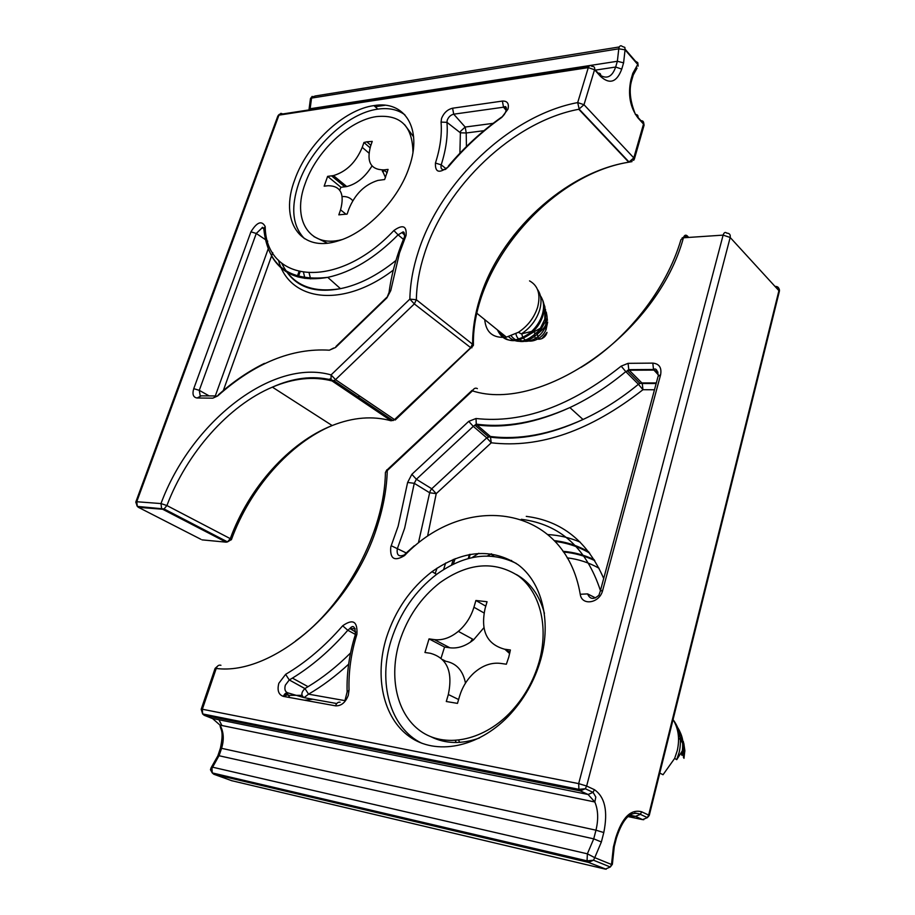 <?xml version="1.0" encoding="UTF-8"?>
<svg xmlns="http://www.w3.org/2000/svg" width="915" height="915" viewBox="0 0 915 915"><rect width="100%" height="100%" fill="white"/><g stroke="black" fill="none" stroke-linecap="round" stroke-linejoin="round"><path stroke-width="1.37" d="M625.185 49.296L635.479 61.214L637.778 62.643L637.721 64.462L632.791 73.36L632.94 76.128M638.007 117.417L640.969 120.7C643.096 120.7 643.943 121.809 643.508 124.063L633.798 157.895L628.754 162.195C564.601 172.317 499.304 233.611 479.677 299.022C474.954 314.245 472.598 329.125 472.62 343.663L470.722 347.677L394.525 419.596L335.519 379.645L414.335 303.917L416.348 299.743L409.851 299.102L331.081 374.91L331.047 379.862L332.031 380.937L391.105 420.786L395.955 419.322M309.75 109.8L310.139 108.748L617.362 61.271L623.595 62.849L621.743 69.117C616.802 82.224 609.756 84.672 600.606 76.471L594.544 69.746L583.999 104.71L577.697 102.583C510.032 115.244 440.435 181.891 418.315 251.682C413.02 267.901 410.195 283.707 409.851 299.102L414.335 303.917L470.722 347.677L471.968 347.757M310.139 108.748L311.546 98.099L310.425 98.854L309.041 109.331M294.733 179.82C279.224 220.115 299.72 252.998 337.555 241.068C366.16 233.199 398.78 199.642 409.382 166.599C422.741 128.397 404.602 100.124 373.938 105.602C343.594 109.606 306.994 144.318 294.733 179.82M404.887 114.81C397.636 109.491 388.623 107.604 377.849 109.125C347.528 113.06 310.997 147.647 298.805 183.069C290.535 207.568 292.423 226.097 304.478 238.666M413.626 136.895L404.659 124.715M313.914 236.596L327.307 243.15M341.913 239.616C309.03 248.491 291.656 219.177 305.187 183.583C316.155 151.593 349.095 120.311 376.5 116.594C400.415 114.272 412.562 126.156 412.951 152.256M327.616 176.366L324.162 186.168L328.142 185.722C340.632 185.825 344.772 193.866 340.563 209.844L338.825 214.842L347.14 214.064L348.867 209.055C354.974 194.117 364.662 184.567 377.918 180.415L384.643 179.523L388.074 169.412L383.843 169.893C370.781 169.813 366.355 161.932 370.552 146.274L372.222 141.402L366.846 141.825L363.941 142.5L362.249 147.338C356.015 162.241 346.419 171.665 333.449 175.6L327.616 176.366L340.929 187.278L346.751 186.557C356.69 184.006 365.108 177.133 372.005 165.947M339.705 190.171L340.929 187.278M370.06 147.795L363.941 142.5M382.115 170.018L385.49 177.556M352.778 200.717C350.251 197.686 346.716 196.29 342.199 196.542M389.047 292.388L390.774 290.558L386.862 297.913L389.058 292.411M336.114 346.282L335.622 347.437L329.366 350.193L333.666 348.032M218.639 394.525L217.679 395.943L212.852 398.162L197.125 398.002C193.237 397.396 192.104 394.285 193.751 388.658L250.939 231.815C257.024 221.99 261.781 220.229 265.19 226.543C265.785 283.307 337.566 290.604 393.862 230.534C402.794 224.221 406.866 225.845 406.077 235.384L399.489 252.986L390.774 290.558M216.992 395.955L212.852 398.162M272.739 252.666L223.34 390.499M278.457 260.18C289.06 301.207 342.279 308.927 393.313 270.108M466.261 132.984L460.382 132.801L460.588 131.257L465.175 127.048L466.261 132.972L483.932 130.696M382.436 171.677L384.712 170.647M529.545 280.882C538.146 285.686 540.845 294.458 537.62 307.223C534.2 317.699 527.795 326.072 518.405 332.305L506.418 337.143C493.219 338.493 485.979 332.648 484.721 319.621M540.388 295.762C543.807 300.623 544.471 306.822 542.366 314.371C540.388 320.788 536.808 326.472 531.638 331.436L529.602 333.232C514.139 343.605 503.422 342.496 497.463 329.903M543.842 303.883L544.917 306.994L544.757 319.289L540.433 328.21L537.883 331.482C526.365 342.507 516.586 344.234 508.557 336.674M547.433 320.376L547.113 317.985L545.168 327.273C538.901 342.244 518.222 346.636 515.923 333.758M547.65 322.069L546.061 329.663C540.708 342.507 522.82 345.447 521.916 333.838M304.935 278.4L303.574 272.647M298.027 276.971L299.788 271.949M487.592 772.249L484.229 770.361M459.65 742.374L458.701 740.269M470.436 642.158L472.472 639.047M613.439 846.901L614.205 847.187L613.393 847.073L611.506 864.492L610.305 867.008L605.295 869.124L231.667 780.678M611.609 863.531L612.364 864.309L611.506 864.492L594.75 857.664L601.372 841.972L593.732 838.849L587.373 853.821L594.75 857.664L593.526 860.214L588.459 862.376L213.778 774.239L212.246 772.912L211.983 768.337L219.234 755.287L221.567 748.321C224.255 739.56 223.74 731.828 220.012 725.126L212.635 718.63L204.171 715.267L580.293 790.892L588.093 794.483L594.83 801.975C598.181 809.924 598.559 819.325 595.974 830.191L593.732 838.849L217.964 755.504M540.879 659.109C551.619 620.267 541.588 582.146 518.027 564.669C491.572 547.765 462.887 550.098 432.006 571.669C410.469 588.288 395.269 610.282 386.416 637.641C374.361 676.517 383.008 717.818 409.451 736.632C435.757 755.538 477.676 747.91 508.168 716.434C523.723 700.124 534.635 681.012 540.879 659.109M516.346 563.457C490.978 550.899 464.397 554.536 436.638 574.346C415.158 590.896 400.015 612.81 391.22 640.077C377.712 682.258 389.824 727.78 421.781 743.243M431.182 736.872C445.674 743.964 461.778 744.33 479.494 737.97M544.436 613.37C539.587 595.39 530.265 582.443 516.472 574.563M399.478 641.827C407.324 617.339 420.854 597.598 440.069 582.592C468.16 562.782 494.272 560.563 518.393 575.924C539.85 591.799 548.943 626.363 539.232 661.431C533.514 681.458 523.494 698.843 509.186 713.597C481.736 741.459 444.198 748.093 420.488 731.062C396.664 714.1 388.681 676.928 399.478 641.827M429.032 638.887L424.949 652.498L430.267 653.264C447.046 657.885 453.074 671.633 448.339 694.508L446.291 701.508L457.477 703.383L459.524 696.349C462.315 687.108 467.108 679.33 473.901 673.005C482.377 665.514 491.275 662.311 500.585 663.398L506.35 664.221L508.763 657.153L510.387 649.993L504.634 649.215C486.86 644.354 480.352 630.79 485.087 608.521L487.055 601.738L475.914 600.48L473.936 607.228C470.973 616.904 465.769 624.945 458.324 631.361C450.409 637.801 442.414 640.546 434.351 639.619L429.032 638.887L444.564 647.054L449.86 647.786C457.9 648.746 465.838 646.047 473.684 639.711L483.863 627.759M441.053 658.148L444.564 647.054M485.774 606.153L475.914 600.48M505.183 649.513L509.666 653.607M465.483 683.128C463.001 670.569 456.459 663.295 445.868 661.293L442.608 659.612M404.19 554.947C398.803 557.155 396.515 555.13 397.293 548.874L404.636 528.207L414.266 483.314L407.621 482.445L411.853 474.325L416.382 479.254L473.295 426.356L468.72 421.369L476.017 418.51L476.269 424.068M418.567 542.229L429.661 492.762L414.266 483.314L416.382 479.254L431.743 488.759L486.746 437.862L473.295 426.356L476.292 424.114L476.944 424.926C505.457 428.632 536.43 422.844 569.873 407.575C589.214 398.483 607.857 386.496 625.78 371.616L621.182 366.137L628.09 363.335L652.818 363.118C659.246 363.758 661.842 367.647 660.607 374.773L602.699 590.312C599.76 603.248 581.791 606.279 580.236 594.27C564.99 504.497 465.529 491.241 404.533 555.577C394.388 561.73 389.801 558.836 390.785 546.907L398.139 526.239L407.621 482.445M474.976 425.212L476.944 424.926L490.371 436.455L491.275 442.791L486.746 437.862M627.324 370.689L639.951 383.362L642.273 383.488L639.94 383.362L638.418 384.277L625.78 371.616L629.234 370.232L628.788 369.649L653.504 369.5L652.818 363.118M628.765 369.603L628.09 363.335M427.728 535.401L436.226 493.643L429.661 492.762L430.37 490.634L431.743 488.759L436.226 493.643L491.275 442.791C539.804 448.522 590.369 430.828 642.959 389.71L654.477 389.767M603.694 578.497C587.647 541.543 561.833 520.841 526.262 516.369M486.746 437.85L490.371 436.455C518.885 440.138 549.766 434.488 583.015 419.493C602.184 410.595 620.656 398.86 638.418 384.277L642.959 389.71L642.273 383.488L656.169 383.499M344.726 700.593L308.538 694.165C322.229 686.216 335.588 676.219 348.638 664.187M455.315 740.567L456.265 742.511M511.199 776.995L516.369 776.801M673.063 719.533C678.507 728.592 679.891 739 677.226 750.746L674.652 758.398L663.032 774.742L659.772 773.072M676.254 726.11C682.682 734.07 684.637 743.838 682.133 755.401L681.572 754.818L682.35 750.826L676.723 759.667L674.652 758.398M675.83 725C681.412 732.023 683.585 740.624 682.35 750.826M683.997 744.467L684.386 748.962L683.413 757.368M678.541 737.867C682.178 741.242 684.283 745.702 684.855 751.238M455.121 558.642L453.337 564.155M471.991 557.647L478.808 553.289M547.994 534.577C559.271 535.218 570.022 537.745 580.224 542.16M304.969 688.572L308.561 694.165L304.077 697.596C300.932 695.377 301.184 692.392 304.844 688.64L304.924 688.595M360.018 396.229L355.992 397.11M632.791 73.36L630.961 79.594C627.747 94.531 630.058 107.284 637.904 117.841L643.508 124.063L643.794 126.224M588.597 66.875L282.792 113.952L280.894 113.334L278.949 115.141L588.299 67.618L594.544 69.746C595.036 67.436 594.19 66.315 592.016 66.383L591.902 66.36C590.358 64.999 589.157 65.422 588.299 67.618L577.697 102.583L579.206 109.194L629.165 162.127L578.783 109.274L628.754 162.195C549.572 174.925 471.614 267.111 473.421 344.909L416.348 299.743C416.645 284.794 419.356 269.456 424.48 253.707C445.811 186.077 513.246 121.523 578.783 109.274L583.999 104.71L633.798 157.895L634.404 158.947L633.672 160.319M643.542 122.164L644.103 125.149L634.404 158.947L629.177 162.127L632.013 161.623M136.85 505.606L138.44 507.345L137.341 506.407L136.747 501.74L160.983 503.57C190.938 422.307 272.224 357.971 331.081 374.91L335.519 379.645L333.986 380.709L393.027 420.591L394.525 419.596L395.234 420.008L473.375 345.481M333.986 380.709L332.031 380.937C313.445 376.145 293.566 378.204 272.384 387.137C293.052 377.872 312.61 375.447 331.047 379.862L333.986 380.709M200.877 539.29L138.44 507.345L162.676 509.255L161.578 508.305L160.983 503.57L166.907 505.549C186.9 452.742 228.659 405.471 272.384 387.137L332.168 425.544C352.973 417.297 372.611 415.707 391.105 420.786M201.998 539.861L226.165 542.172L162.676 509.255L164.048 508.946L166.907 505.549L230.283 538.649C248.834 487.672 289.231 442.46 332.168 425.544C290.181 442.952 250.115 488.13 231.472 539.495L231.323 539.804M226.165 542.172L227.526 541.897L164.048 508.946L137.341 506.407L135.775 502.129L136.747 501.74L278.949 115.141L277.794 116.182L135.889 501.809M227.526 541.897L230.283 538.649L231.472 539.495L227.526 541.897M619.306 46.951L315.343 95.972L311.763 97.173L311.546 98.099L618.78 48.815L618.986 47.729C619.775 45.647 620.885 45.224 622.326 46.459L624.865 47.408L625.071 49.81L637.721 64.462L638.178 66.109L637.778 62.655M637.057 68.11L633.352 74.824M630.961 79.594L631.281 81.904M637.904 117.841C638.35 115.61 637.515 114.489 635.399 114.478M623.595 62.849L625.071 49.81L618.78 48.815L617.362 61.271L615.658 67.035C612.387 76.345 607.423 79.182 600.778 75.579M594.659 69.311L598.078 73.109C600.24 73.051 601.086 74.172 600.606 76.471M595.379 70.112L615.658 67.035L621.743 69.117M217.679 395.943C254.576 363.129 291.805 347.872 329.366 350.193M335.622 347.437L386.862 297.913M441.053 122.095L441.568 118.378C443.855 112.842 447.538 109.445 452.593 108.21L502.404 101.073C507.379 100.879 509.243 103.578 507.962 109.16L501.74 117.417C482.194 131.325 464.557 147.635 448.808 166.347C439.463 173.793 435.002 172.695 435.437 163.064C440.207 148.219 442.071 134.551 441.053 122.095L446.943 122.335L447.241 120.151C448.59 116.891 450.74 114.901 453.714 114.181L503.513 107.204L502.404 101.073M375.047 106.609L384.392 105.202M344.909 186.854L331.596 175.909M368.951 153.114L362.249 147.338M387.194 172.775L383.843 169.893M346.11 214.304L340.563 209.844M193.751 388.658L199.276 390.339L256.269 233.462L250.939 231.815M267.74 241.183L256.269 233.462L261.93 228.041L263.817 228.498M261.93 228.041C262.285 226.863 262.902 227.126 263.806 228.819L265.19 226.543M271.915 256.566C282.849 275.003 301.47 281.946 327.764 277.359C351.715 272.144 375.161 257.961 398.094 234.846L393.862 230.534M403.435 239.364L398.094 234.846L402.028 232.559C403.767 231.015 404.602 232.364 404.544 236.573M389.138 291.793C391.597 273.734 396.641 255.571 404.293 237.294L405.7 236.39M214.739 395.943L201.266 395.829L197.125 398.002M200.156 395.554L199.276 390.339L209.112 395.886M215.38 395.738L268.152 249.006M281.671 263.2C292.148 284.805 311.74 293.303 340.46 288.66C358.76 284.931 377.266 275.529 395.966 260.443M452.593 108.21L453.714 114.181L465.175 127.048L493.116 123.353M446.12 168.76L441.202 164.837C446.131 149.419 448.041 135.26 446.943 122.335L460.382 132.801L459.902 153.205M435.437 163.064L441.202 164.837C440.412 168.692 441.819 170.224 445.399 169.435M506.43 108.164L503.513 107.204L506.281 110.463M466.444 146.549L466.204 132.995M506.395 109.937L504.074 107.158C507.001 104.504 507.596 111.63 502.632 116.399L501.74 117.417M445.559 169.332L448.808 166.347M537.494 289.472C541.268 294.813 541.989 301.664 539.656 310.025C536.419 319.998 530.323 327.959 521.367 333.895L518.405 332.305M542.481 299.697C544.562 304.157 544.734 309.419 543.007 315.481C540.776 322.606 536.648 328.702 530.62 333.781C516.335 343.548 506.064 342.885 499.796 331.79M545.512 309.304L545.557 321.222L539.21 332.488C527.589 343.319 518.245 344.44 511.153 335.874M534.875 332.82C531.97 341.535 544.665 341.295 546.976 332.522M538.077 331.63L537.128 333.655L538.523 338.55M541.794 338.71L547.01 332.374M546.244 329.251L543.75 328.108M310.62 278.892L309.167 273.162M327.444 379.851L330.624 378.787M300.04 272.007L298.279 277.039M469.326 554.49L468.274 558.55M445.639 563L443.603 569.565M312.873 699.243L304.603 700.227M639.882 813.995L634.793 812.943M599.073 568.261C589.146 562.668 578.497 559.191 567.128 557.841M220.938 665.296C218.834 664.69 217.255 665.754 216.226 668.465L202.341 709.239L578.68 783.617L578.909 789.336L580.293 790.892L585.291 788.741L586.641 786.042L730.181 237.477L778.917 290.684L779.088 292.514M776.412 287.95L775.543 286.406C778.196 286.555 779.317 287.985 778.917 290.684L648.655 815.071L649.112 815.723M775.394 286.841L775.863 286.818C778.642 287.447 779.809 288.968 779.363 291.382L649.261 815.414L647.397 817.621L640.363 814.35L641.632 811.788L648.655 815.071L647.397 817.621L642.593 819.623L643.771 819.691M615.623 838.289L616.424 838.071C622.932 818.239 630.915 810.335 640.363 814.35L635.536 816.363L642.593 819.623L627.884 816.546M627.77 816.649L635.536 816.363L629.646 815.139M284.199 696.532L287.813 694.348L289.803 697.55M435.174 573.499L437.061 568.101M473.398 389.401L472.426 390.865C473.867 388.326 475.514 387.583 477.378 388.612M201.243 709.114L215.025 668.613L216.226 668.465C273.288 675.956 353.304 606.656 377.723 524.638C383.602 505.949 386.782 487.935 387.262 470.573L472.426 390.865C541.303 413.317 657.702 333.014 683.436 237.786L680.954 239.65C666.497 289.334 626.5 340.014 580.956 367.418M218.067 755.184L220.378 748.287L221.567 748.321L595.974 830.191L603.786 832.547C608.086 811.228 604.964 796.942 594.395 789.668L586.641 786.042L578.68 783.617L723.113 235.121L730.181 237.477C730.639 234.675 729.507 233.233 726.785 233.142C725.229 231.804 724.005 232.456 723.113 235.121L683.436 237.786C684.34 235.178 685.587 234.526 687.176 235.83L683.516 237.534M688.698 237.431L687.176 235.83M641.632 811.788C630.767 808.883 622.143 817.53 615.761 837.74L613.393 847.073M603.786 832.547L601.372 841.972M614.114 847.176L616.424 838.071L615.761 837.74M606.176 869.239L588.459 862.376L587.064 860.855L593.526 860.214L610.305 867.008L612.364 864.309L614.205 847.187M212.189 772.866L213.778 774.239L232.136 780.85M219.04 719.922L221.91 725.515M285.549 693.364L287.813 694.348M377.197 526.182L375.813 530.403M386.885 469.761L385.398 472.54L387.994 469.063L472.117 390.328M202.341 709.239L201.174 709.297L202.65 713.929L202.341 709.239M202.512 713.837L204.171 715.267L202.65 713.929L578.909 789.336L585.291 788.741L593.069 792.356L594.395 789.668M220.424 748.138C224.221 729.724 220.389 730.296 220.012 725.126L594.83 801.975L595.814 797.034L593.069 792.356L588.093 794.483L211.925 718.344M212.497 767.17L211.136 767.674L210.461 769.698L212.246 772.912L587.064 860.855L587.373 853.821L212.497 767.17M621.182 366.137C570.8 406.191 522.419 423.656 476.017 418.51M468.72 421.369L411.853 474.325M349.027 690.139L348.272 695.366C345.435 702.594 341.181 706.083 335.531 705.831L283.41 696.395C278.56 694.76 277.028 690.39 278.835 683.288L285.629 674.344C305.976 662.346 324.985 646.15 342.656 625.791C352.938 618.529 357.685 621.354 356.907 634.267C351.108 653.013 348.478 671.644 349.027 690.139L347.128 691.957L345.024 700.318M449.86 647.786L434.351 639.619M484.024 612.958L473.936 607.228M509.987 652.155L504.634 649.215M458.598 699.529L448.339 694.508M660.607 374.773L658.091 376.351L600.48 590.427M595.482 597.884L587.59 593.904C589.935 599.405 593.721 599.84 598.936 595.196L600.297 591.136L602.699 590.312M587.59 593.904L580.236 594.27M414.266 545.798L405.208 553.872L404.533 555.577M406.203 552.935L391.208 545.717M656.318 382.939L641.838 382.928L629.234 370.232L653.951 370.095L653.504 369.5C655.849 367.967 657.428 369.935 658.251 375.39M658.308 374.864L653.951 370.095L657.988 372.165M600.4 590.472C586.275 547.845 559.9 524.112 521.275 519.297M355.237 628.788L349.85 628.525L347.814 630.263C330.635 650.062 312.175 666.006 292.423 678.106L289.197 680.028L285.308 685.221C284.268 689.395 285.16 691.957 288.019 692.907C285.995 692.563 284.462 693.73 283.41 696.395M335.531 705.831C336.583 703.075 338.115 701.874 340.117 702.217M342.656 625.791L347.814 630.263L355.26 634.358M304.844 688.583L289.254 679.937L304.912 688.549L308.046 686.673C322.846 677.706 337.017 666.475 350.571 652.955M288.019 692.907L304.054 697.653L336.766 703.543M304.969 688.56L308.046 686.673L292.423 678.106L289.254 679.937L285.629 674.344M347.117 691.82C346.591 672.857 349.324 653.802 355.329 634.655L356.907 634.267M673.463 720.197C680.028 729.141 681.927 739.869 679.17 752.382L676.723 759.667M678.106 733.43L683.734 743.072M683.791 743.277L684.855 750.575L683.962 758.341M510.787 560.712L511.462 560.426M562.988 551.299C573.957 552.202 584.353 554.982 594.19 559.66M487.363 555.977L491.504 553.804M555.108 541.44C567.494 542.961 579.046 546.873 589.763 553.186M635.342 114.386C635.776 114.364 626.878 96.773 631.579 80.772L633.34 74.767M312.164 96.384L310.482 98.568M279.35 114.352L278.217 115.393M385.032 105.259L375.196 106.746M377.849 109.125L373.938 105.602M346.751 186.557L333.449 175.6M370.872 145.325L366.846 141.825M263.806 228.819C267.626 265.499 288.946 281.683 327.764 277.359L340.46 288.66C311.786 294.047 292.285 285.64 281.957 263.428M386.622 297.489L336.148 346.293M264.446 363.369C248.525 371.227 233.268 381.624 218.674 394.537M405.768 236.219L402.028 232.559M448.396 166.015C464.237 147.338 481.988 131.028 501.649 117.086M476.955 313.342L506.418 337.143M521.367 333.895L531.638 331.436M540.433 328.21L530.62 333.781L529.602 333.232M546.266 312.038C547.502 318.729 547.284 316.865 546.209 323.304C545.672 326.037 543.35 329.091 539.21 332.488L537.883 331.482M546.061 329.663L545.168 327.273M297.181 276.719L298.919 271.755M470.161 554.33L469.143 558.322M301.95 695.32L288.98 695.331L284.474 694.371M686.433 237.58L685.266 236.356L682.041 238.014M541.703 433.653L542.652 433.824M385.398 472.54C384.7 531.958 345.001 605.707 295.625 640.912M217.29 666.429L215.151 668.362M218.01 755.561L211.479 767.079M436.638 574.346L432.006 571.669M509.186 713.597L510.318 714.158M473.684 639.711L458.324 631.361M475.034 425.258L488.473 436.775L490.989 437.233C519.354 440.653 550.029 434.739 583.015 419.493L569.873 407.575C536.179 422.581 504.988 428.094 476.292 424.114M627.29 370.644L628.788 369.649M355.718 632.071L349.85 628.525C353.293 624.613 355.146 626.523 355.42 634.267M682.133 755.424L682.133 755.413C683.985 753.708 684.374 749.03 683.322 741.379M683.962 744.238L684.386 748.962M678.289 734.779C681.332 738.279 683.219 741.425 683.951 744.204M510.936 560.769L511.599 560.495M563.468 552.008C574.494 553.015 584.937 555.885 594.796 560.632M493.974 556.354L490.909 554.101L491.492 553.804M453.36 559.351L451.518 565.058M554.353 540.628C566.637 541.989 578.12 545.763 588.825 551.962"/></g></svg>
